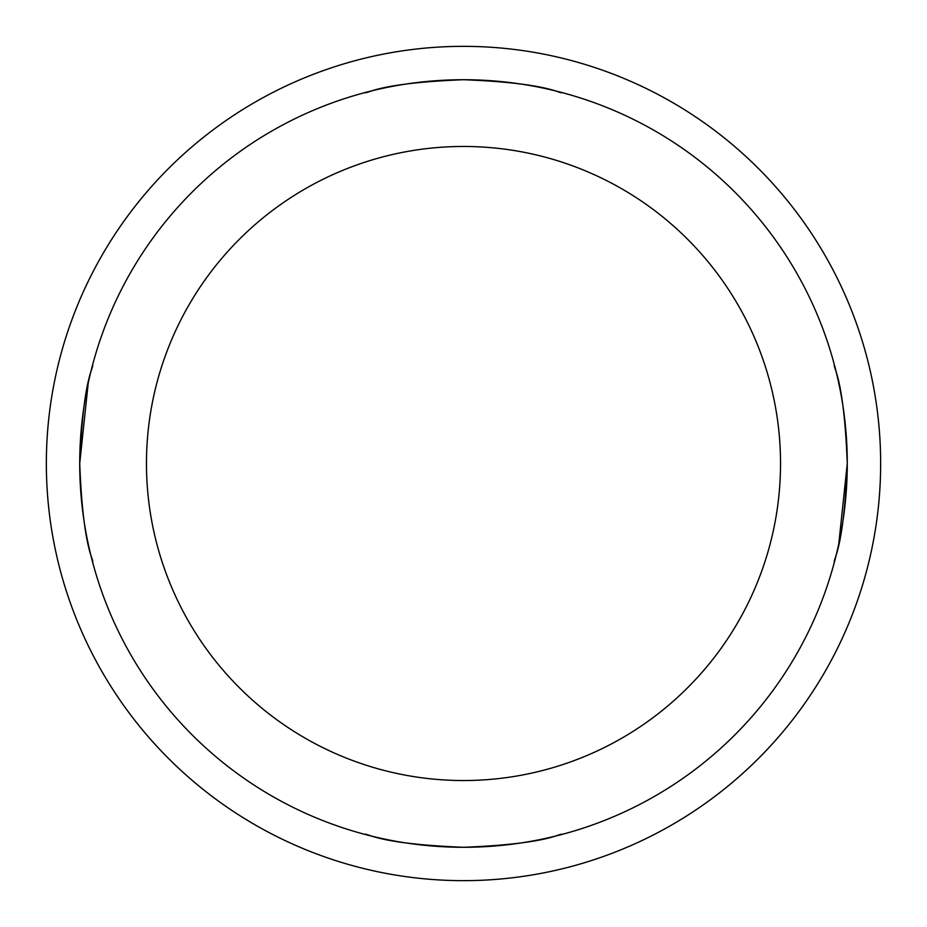<?xml version="1.0" encoding="UTF-8"?>
<svg xmlns="http://www.w3.org/2000/svg" width="927" height="927" viewBox="0 0 927 927"><rect width="100%" height="100%" fill="white"/><g stroke="black" fill="none" stroke-linecap="round" stroke-linejoin="round"><path stroke-width="1.39" d="M146.466 463.5A317.034 317.034 0 0 0 463.5 780.534A317.034 317.034 0 0 0 780.534 463.5A317.034 317.034 0 0 0 463.5 146.466A317.034 317.034 0 0 0 146.466 463.5M463.5 79.722C550.174 83.082 559.584 94.079 562.237 92.642C558.807 93.894 550.14 83.082 463.57 79.722C376.999 83.048 368.17 93.905 364.763 92.642C367.683 94.044 376.489 83.106 463.5 79.722M79.722 463.5C83.059 550.024 93.905 558.83 92.642 562.237C94.044 559.317 83.106 550.499 79.722 463.5A383.778 383.778 0 0 0 463.5 847.278A383.778 383.778 0 0 0 847.278 463.5C843.918 550.186 832.921 559.584 834.358 562.237C833.106 558.807 843.929 550.117 847.278 463.5C843.941 376.976 833.095 368.17 834.358 364.763C832.956 367.683 843.894 376.501 847.278 463.5A383.778 383.778 0 0 0 463.5 79.722A383.778 383.778 0 0 0 79.722 463.5C83.082 376.814 94.079 367.416 92.642 364.763C93.894 368.193 83.071 376.883 79.722 463.5L88.192 383.315M880.65 463.5A417.15 417.15 0 0 0 463.5 46.35A417.15 417.15 0 0 0 46.35 463.5A417.15 417.15 0 0 0 463.5 880.65A417.15 417.15 0 0 0 880.65 463.5M847.278 463.5L838.808 543.685M463.5 847.278C376.825 843.918 367.416 832.921 364.763 834.358C368.193 833.106 376.86 843.918 463.43 847.278C550.001 843.952 558.83 833.095 562.237 834.358C559.317 832.956 550.511 843.894 463.5 847.278"/></g></svg>
